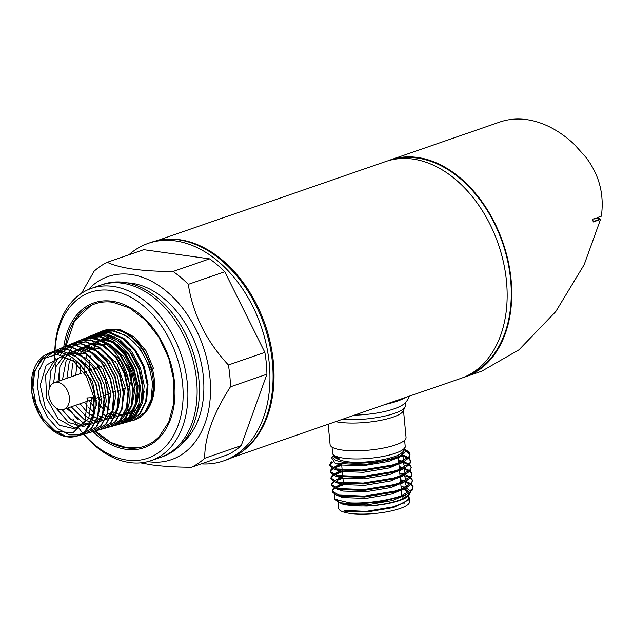 <?xml version="1.0" encoding="UTF-8"?>
<svg xmlns="http://www.w3.org/2000/svg" width="633" height="633" viewBox="0 0 633 633"><rect width="100%" height="100%" fill="white"/><g stroke="black" fill="none" stroke-linecap="round" stroke-linejoin="round"><path stroke-width="0.95" d="M403.419 409.678A38.146 9.163 174.6 0 1 393.093 417.115A38.146 9.163 174.6 0 1 335.87 421.673A38.146 9.163 174.6 0 0 393.093 417.115A38.146 9.163 174.6 0 0 403.158 411.015L405.112 406.916A40.504 9.732 174.6 0 1 394.43 413.396A40.504 9.732 174.6 0 1 342.406 419.41A40.504 9.732 174.6 0 0 394.43 413.396A40.504 9.732 174.6 0 0 405.397 405.5L405.152 402.841M201.239 463.862A115.103 79.56 -109.1 0 0 223.52 460.911A115.103 79.56 -109.1 0 0 266.327 344.827A115.103 79.56 -109.1 0 0 175.357 240.896A115.103 79.56 -109.1 0 0 148.225 243.365A115.103 79.56 -109.1 0 0 128.887 254.814M223.52 460.911L226.661 459.827A115.103 79.56 -109.1 0 0 269.468 343.743A115.103 79.56 -109.1 0 0 178.498 239.812A115.103 79.56 -109.1 0 0 151.358 242.273L148.225 243.365M182.621 442.823A87.765 60.657 -109.1 0 0 198.074 351.212A87.765 60.657 -109.1 0 0 131.751 283.275A87.765 60.657 -109.1 0 0 127.257 282.864M155.655 458.751A91.144 62.991 -109.1 0 0 196.19 376.738A91.144 62.991 -109.1 0 0 178.775 326.422A91.144 62.991 -109.1 0 0 122.224 283.204A91.144 62.991 -109.1 0 0 96.216 287.01M112.5 302.21L112.753 302.242A75.351 52.08 -109.1 0 0 112.5 302.21A75.351 52.08 -109.1 0 0 90.938 305.549A75.351 52.08 -109.1 0 0 65.413 346.473M94.752 431.12A75.351 52.08 -109.1 0 0 126.529 447.879A75.351 52.08 -109.1 0 0 140.051 447.444A75.351 52.08 -109.1 0 0 159.065 436.738L168.766 421.989L173.901 402.715L173.917 380.765L168.774 358.246L158.962 337.334L145.432 320.013L129.504 307.947L112.753 302.242M83.841 434.056A87.765 60.657 -109.1 0 0 127.035 460.096A87.765 60.657 -109.1 0 0 182.628 384.136A87.765 60.657 -109.1 0 0 111.004 290.46A87.765 60.657 -109.1 0 0 55.039 350.698M83.58 434.096A91.144 62.991 -109.1 0 0 129.654 462.557A91.144 62.991 -109.1 0 0 187.376 383.677A91.144 62.991 -109.1 0 0 112.998 286.401A91.144 62.991 -109.1 0 0 54.81 350.793M67.09 408.253A87.765 60.657 -109.1 0 0 68.071 410.271M147.829 461.607A96.881 66.963 -109.1 0 0 148.62 461.718A96.881 66.963 -109.1 0 0 209.982 377.869A96.881 66.963 -109.1 0 0 130.92 274.469A96.881 66.963 -109.1 0 0 88.303 289.605M140.581 462.858L152.015 464.923C163.638 466.458 176.829 467.217 191.577 467.209A110.989 76.712 -109.1 0 0 204.72 458.268C204.554 437.53 213.131 413.713 230.459 386.818A110.989 76.712 -109.1 0 0 228.394 364.988C206.326 341.203 192.962 314.324 188.286 284.367A110.989 76.712 -109.1 0 0 173.078 271.478C158.321 271.486 145.139 270.726 133.516 269.191C122.288 267.545 113.529 265.251 107.23 262.307A110.989 76.712 -109.1 0 0 94.088 271.248L81.443 293.364M191.577 467.209L228.046 454.589A110.989 76.712 -109.1 0 0 241.189 445.648L266.928 374.198A110.989 76.712 -109.1 0 0 264.863 352.367L224.755 271.747A110.989 76.712 -109.1 0 0 209.547 258.857L143.699 249.687L107.23 262.307M204.72 458.268L241.189 445.648M230.459 386.818L266.928 374.198M228.394 364.988L264.863 352.367M188.286 284.367L224.755 271.747M173.078 271.478L209.547 258.857M403.482 410.326L406.046 437.427A38.146 9.163 174.6 0 1 395.712 444.864A38.146 9.163 174.6 0 1 354.456 450.823A38.146 9.163 174.6 0 1 330.094 444.603L328.179 424.332M401.227 488.723A36.366 8.735 174.6 0 1 401.718 488.818M403.522 489.262A36.366 8.735 174.6 0 1 408.997 492.086M409.393 492.767A36.366 8.735 174.6 0 1 409.021 495.125M410.667 491.825L408.625 495.639A36.366 8.735 174.6 0 1 399.7 500.466A36.366 8.735 174.6 0 1 366.816 506.012L354.931 505.783A35.614 8.553 174.6 0 0 379.65 504.691M401.006 486.358L403.49 486.951M406.093 487.798L410.453 491.05M409.575 494.555L400.143 499.864C390.806 503.116 379.697 505.166 366.816 506.012M343.141 496.691L341.361 497.538M338.339 502.08L343.885 504.651L354.931 505.783M343.165 503.512A35.614 8.553 -5.4 0 0 342.018 504.153M338.054 501.914L338.663 508.307A35.614 8.553 -5.4 0 0 349.796 513.371A35.614 8.553 -5.4 0 0 388.535 511.519A35.614 8.553 -5.4 0 0 409.567 501.605L409.14 497.388M408.965 495.243L408.475 499.176L404.258 502.594L393.457 506.804L366.911 511.266L349.59 511.227L344.431 510.427L344.502 511.171L349.661 511.962L366.974 512.01L393.528 507.539L408.546 499.92L409.203 497.76M338.141 500.972A35.614 8.553 174.6 0 1 337.887 500.149L338.038 500.932M341.203 496.842L341.852 496.509M403.134 489.483A35.614 8.553 174.6 0 1 407.779 491.683M408.752 493.178A35.614 8.553 174.6 0 1 408.799 493.447A35.614 8.553 174.6 0 1 405.911 497.301M337.563 486.951L343.553 484.759L343.466 483.826M400.499 481.009L403.015 481.507M404.352 481.832L410.334 484.103M410.944 484.49L413.08 487.141M413.072 486.698L412.407 490.013L407.747 493.772L402.264 496.288L382.395 501.463A40.504 9.732 -5.4 0 1 349.748 502.855C365.407 503.781 389.287 500.505 402.184 495.402L412.328 489.127L413.072 486.698L411.395 484.008M410.864 483.604L405.516 481.254M403.751 480.819L400.42 480.123M343.466 483.873L338.584 485.59M336.946 480.423L342.936 478.231M403.862 475.336L409.717 477.575M410.326 477.97L412.463 480.613M412.455 480.17L411.79 483.485L407.13 487.244L401.646 489.76L394.691 492.047L364.489 497.008L338.908 495.948L336.511 495.283L332.198 491.944L332.111 491.058L338.821 495.061L364.402 496.13L394.612 491.161L401.567 488.882L411.711 482.599L412.455 480.17L410.777 477.48M410.247 477.084L406.054 475.122M403.648 474.418L399.803 473.603M342.857 477.345L337.967 479.062M334.533 474.813L342.318 471.704L342.762 476.42M403.118 468.776L409.1 471.055M409.709 471.443L411.846 474.093M411.838 473.65L411.173 476.958L406.513 480.724L401.029 483.24L394.074 485.519L363.872 490.488L338.291 489.428L335.894 488.755L331.581 485.416L331.494 484.538L338.212 488.541L363.785 489.602L393.995 484.641L400.95 482.354L411.094 476.079L411.838 473.65L410.16 470.952M409.63 470.556L404.25 468.222M403.039 467.898L399.186 467.075M342.239 470.825L333.567 474.457M333.915 468.285L341.701 465.184M398.648 461.433L401.172 461.94M402.501 462.256L408.483 464.527M409.092 464.915L411.228 467.565M411.221 467.122L410.556 470.438L405.895 474.196L400.412 476.712L393.457 478.999L363.255 483.96L337.674 482.9L335.276 482.235L330.964 478.896L330.877 478.01L337.595 482.014L363.168 483.074L393.378 478.113L400.333 475.834L410.477 469.551L411.221 467.122L409.543 464.432M409.013 464.036L403.632 461.702M402.422 461.37L398.568 460.555M401.987 455.76L407.874 458.007M408.475 458.395L410.619 461.046M410.611 460.602L409.939 463.91L405.278 467.668L399.795 470.192L392.848 472.471L362.638 477.432L337.057 476.372L334.659 475.707L330.347 472.368L330.26 471.482L336.978 475.494L362.551 476.554L392.761 471.585L399.716 469.306L409.86 463.032L410.611 460.602L408.926 457.904M408.396 457.509L402.92 455.151M332.206 491.493L332.99 489.958L334.881 488.391M341.788 483.628L334.802 487.505M334.058 488.019L332.903 489.08L332.111 491.058M331.589 484.973L332.372 483.438L334.264 481.863M341.171 477.1L334.184 480.977M333.441 481.499L332.285 482.552L331.494 484.538M330.972 478.445L331.755 476.91L333.654 475.343M332.823 474.972L331.668 476.032L330.877 478.01M330.355 471.925L331.138 470.39L333.037 468.816M340.902 464.519L332.95 467.929M332.206 468.452L331.051 469.504L330.26 471.482M409.994 454.075L409.322 457.39L404.661 461.148L399.178 463.665L392.231 465.951L362.021 470.912L336.44 469.852L334.042 469.188L329.73 465.848L329.643 464.962L336.36 468.966L361.934 470.026L392.144 465.065L399.099 462.786L409.242 456.504L409.994 454.075L409.472 452.642L405.65 449.897M329.738 465.397L330.521 463.862L332.642 462.153M331.929 461.679L330.442 462.984L329.643 464.962M404.835 448.884A36.453 8.759 174.6 0 1 395.704 457.509A36.453 8.759 174.6 0 1 353.198 463.142A36.453 8.759 174.6 0 1 333.449 455.602M404.843 448.852L401.227 456.203L396.4 458.419L363.659 464.883L335.102 463.221L331.534 457.691L333.417 455.554M405.769 450.174A40.504 9.732 174.6 0 1 408.499 451.653A40.504 9.732 174.6 0 1 409.472 452.642M405.927 450.783L410.002 454.518M337.563 500.774L337.167 499.611L336.946 500.537M349.748 502.855L334.628 499.279L339.842 502.713L357.154 504.216L382.395 501.463M334.628 499.279L334.825 494.618M334.279 456.797C343.648 465.627 375.733 462.501 393.552 456.971C401.369 454.439 405.239 450.831 405.175 446.154A36.453 8.759 -5.4 0 1 395.301 453.268A36.453 8.759 -5.4 0 1 355.873 458.957A36.453 8.759 -5.4 0 1 332.586 453.014L333.219 455.23L336.614 457.414L338.837 458.015A4.391 3.6 -74.7 0 0 339.367 459.154L334.279 456.797L333.789 455.95M403.996 503.52A30.431 7.311 -5.4 0 0 404.4 502.515M344.431 510.427L367.085 511.448L393.077 507.057L403.941 502.768M343.015 496.676L341.662 497.364M341.108 503.085L344.463 504.121L366.467 504.92L392.468 500.537L405.057 495.125M407.059 493.218L405.626 488.035M404.748 487.529L400.982 486.089M336.511 495.283L343.846 497.601L365.85 498.4L391.851 494.009L404.44 488.597M406.441 486.69L405.009 481.515M404.139 481.009L400.365 479.569M340.427 484.316L338.141 486.033L337.698 488.415M335.894 488.755L343.228 491.073L365.233 491.873L391.234 487.489L403.822 482.077M405.824 480.17L404.392 474.987M403.522 474.481L399.747 473.041M339.81 477.788L337.524 479.513L337.08 481.895M338.362 483.05L342.611 484.554L364.616 485.353L390.616 480.961L403.205 475.549M405.207 473.642L403.775 468.46M402.904 467.961L399.13 466.521M340.554 470.58L336.906 472.986L336.463 475.367M337.745 476.522L341.994 478.026L363.999 478.825L389.999 474.441L402.588 469.021M404.59 467.122L403.158 461.94M402.287 461.433L398.513 459.993M339.446 464.282L336.289 466.458L335.846 468.847M337.128 470.002L341.377 471.498L363.389 472.305L389.382 467.914L401.971 462.501M403.973 460.595L402.533 455.412M337.096 463.791L340.76 464.978L362.772 465.777L388.765 461.394L400.23 456.733M345.08 510.649L344.502 511.171M336.614 457.406L338.877 458.134M122.778 388.203A14.179 9.796 -109.1 0 0 125.302 388.069M127.637 387.024A14.179 9.796 -109.1 0 0 131.45 380.354A14.179 9.796 70.9 0 1 127.637 387.024M131.672 378.225A14.179 9.796 -109.1 0 0 126.537 364.466A14.179 9.796 70.9 0 1 131.672 378.225M121.014 360.976A14.179 9.796 -109.1 0 0 120.033 360.778A14.179 9.796 -109.1 0 0 117.991 360.77A14.179 9.796 70.9 0 1 120.033 360.778A14.179 9.796 70.9 0 1 121.014 360.976M72.835 418.904A91.144 62.991 -109.1 0 0 129.654 462.557A91.144 62.991 -109.1 0 0 151.137 460.602A91.144 62.991 -109.1 0 0 185.026 368.691A91.144 62.991 -109.1 0 0 112.998 286.401A91.144 62.991 -109.1 0 0 91.516 288.347A91.144 62.991 -109.1 0 0 55.751 369.53M151.137 460.602L162.665 456.615A91.144 62.991 -109.1 0 0 196.554 364.703A91.144 62.991 -109.1 0 0 124.527 282.413A91.144 62.991 -109.1 0 0 103.044 284.359L91.516 288.347M106.376 329.777L120.215 329.548L134.259 337.025L146.081 350.896L153.684 368.857L151.888 369.174M151.873 369.118L153.645 368.707M103.543 330.924L102.791 331.304M101.296 332.159L100.758 332.507M60.38 409.725A14.179 9.796 -109.1 0 0 63.719 409.416A14.179 9.796 -109.1 0 0 68.989 395.119A14.179 9.796 -109.1 0 0 57.785 382.316A14.179 9.796 -109.1 0 0 54.446 382.625A14.179 9.796 -109.1 0 0 49.176 396.923A14.179 9.796 -109.1 0 0 60.38 409.725M130.896 420.921A47.309 32.694 -109.1 0 0 133.072 420.423A47.309 32.694 -109.1 0 0 152.189 373.272A47.309 32.694 -109.1 0 0 114.597 329.595A47.309 32.694 -109.1 0 0 102.158 331.099A47.309 32.694 -109.1 0 0 100.892 331.668M151.888 369.181L152.411 369.189L151.96 369.458C144.902 346.639 132.716 333.306 115.412 329.469L102.158 331.099M108.077 329.532L100.908 331.66L112.611 330.64L124.78 335.134L111.804 330.568L99.468 332.214L97.783 332.998M95.203 398.521L96.786 400.974M99.326 404.44L102.728 408.34M91.682 397.674L92.782 397.619C94.491 406.481 94.159 414.496 91.801 421.657L85.597 431.026L76.807 436.129L65.246 436.074L53.504 429.957M128.436 342.137L126.007 340.586M115.135 336.827L112.215 336.693M108.71 337.049L105.885 337.8M102.752 339.193L101.723 339.794M98.621 342.16L98.178 342.572M96.722 344.115L95.63 345.46M94.942 346.417L93.486 348.783M90.551 356.078L90.266 357.186M89.57 360.683L89.118 370.621L91.563 369.775M104.057 405.31L105.537 406.726M108.283 408.981L109.113 409.575M112.223 411.505L115.451 413.001M116.029 413.214L118.355 413.919M119.827 414.227L123.736 414.552M123.775 414.552L127.913 414.014M128.665 413.816L131.957 412.471M134.069 411.173L140.827 403.197L144.284 391.629M130.398 349.733L121.354 342.382M112.785 339.011L107.61 338.513M105.402 338.679L101.312 339.636M100.845 339.802L96.699 341.939M94.095 343.988L93.605 344.455M92.196 345.942L91.065 347.351M90.424 348.261L88.937 350.69M87.314 354.171L85.756 359.156M85.091 362.638L84.68 372.157M93.431 399.138L95.448 402.018M99.27 406.473L100.813 407.969M103.519 410.224L104.398 410.872M107.468 412.795L110.759 414.338M111.273 414.528L113.663 415.272M115.071 415.58L116.417 415.778M119.012 415.921L128.341 413.238M129.322 412.581L133.998 407.945M137.234 402.097L139.83 386.969L136.736 370.076L128.499 354.796L116.694 344.17M110.862 341.543L103.013 340.34M102.222 340.372L96.097 341.701M93.692 342.825L92.102 343.806M89.57 345.808L89.024 346.33M87.671 347.778L86.507 349.242M85.898 350.096L84.395 352.597M82.804 356.047L82.638 356.49M81.554 359.884L81.246 361.134M80.438 365.921L80.233 373.699M88.984 400.673L96.089 409.211M98.756 411.466L99.69 412.162M102.712 414.085L106.067 415.675M106.518 415.849L108.971 416.625M110.316 416.918L111.732 417.139M114.249 417.289L123.815 414.496L130.991 406.655M132.463 403.569L135.051 388.52L131.973 371.721L123.775 356.529L112.025 345.966M109.715 344.748L91.476 343.561M89.166 344.645L87.504 345.665M85.044 347.636L84.45 348.205M83.152 349.606L81.95 351.133M81.032 352.47L79.853 354.504M78.294 357.922L78.104 358.428M77.06 361.791L75.786 375.234M84.537 402.216L87.212 405.927M87.924 406.797L94.974 413.452M97.957 415.367L101.375 417.02M101.771 417.171L104.287 417.978M105.561 418.263L107.048 418.5M109.485 418.658L112.191 418.46M126.481 407.628L129.86 384.453L120.207 359.813L101.786 345.23L91.825 344.138L82.915 347.533M80.518 349.463L79.877 350.081M78.627 351.442L77.392 353.024M76.862 353.784L75.303 356.411M73.792 359.797L73.357 361.008M72.566 363.698L71.347 376.777M80.09 403.751L86.626 411.679M87.417 412.415L96.683 418.358M97.015 418.492L99.595 419.323M100.805 419.608L102.364 419.861M121.647 409.203L125.263 387.633L117.184 364.086L100.607 348.443L82.227 347.264M80.114 348.277L78.318 349.4M75.992 351.283L75.303 351.956M74.101 353.269L72.835 354.915M70.722 358.397L70.429 358.99M69.282 361.68L66.9 378.312M75.644 405.294L85.558 416.023M86.484 416.688L91.983 419.695M92.125 419.75L94.903 420.676M96.05 420.953L97.672 421.23M99.959 421.388L110.838 417.859L118.26 407.684L120.697 392.911L117.603 376.477L109.541 361.633L98.02 351.339L85.265 347.636L73.721 351.268M71.466 353.111L70.73 353.839M66.212 360.256L62.461 379.847M71.197 406.829L84.181 419.505M85.305 420.114L90.218 422.029M91.801 422.393L92.988 422.591M95.195 422.757L106.051 419.291L113.473 409.203L115.918 394.501L112.84 378.123L104.801 363.342L93.32 353.111L80.613 349.456L69.124 353.135M66.94 354.931L59.993 366.214L58.014 381.39M66.75 408.372L82.599 422.369M83.983 422.899L88.303 423.944M90.305 424.118L90.946 424.126M107.151 413.927L110.949 392.666L103.029 369.292L86.563 353.807L68.356 352.834M64.416 355.089L56.052 366.531L53.576 382.997M62.2 409.757L70.856 419.426L80.834 424.735M82.622 425.147L93.993 423.691L102.451 415.248L106.249 401.551L104.556 385.378L97.64 369.996L86.84 358.531L74.259 353.293L62.358 355.35M57.888 358.587L50.6 371.255L49.421 388.258M55.49 407.517L68.633 422.543L84.094 426.682M97.482 417.068L101.549 401.504L98.59 383.179L89.261 366.871L75.889 356.798M55.364 358.729L45.584 375.25L46.7 398.426L58.038 418.801L74.734 428.09L89.736 422.559L96.691 404.566L92.553 381.58L78.848 363.113L61.013 356.806L46.169 365.288L40.227 385.149L45.394 408.269L59.36 425.234L76.166 429.158L88.731 418.508L91.698 397.746M103.662 409.329L104.603 410.271M131.688 420.431L132.123 420.344M129.805 421.293L134.52 419.663L144.815 412.32L151.16 399.344L152.537 382.736L148.708 365.043L140.202 348.965L128.285 336.978L114.731 330.909L101.549 331.692L97.308 333.164L110.443 332.396L123.973 338.513L135.842 350.547L144.277 366.657L148.019 384.366L146.555 400.966L140.146 413.942L129.805 421.293L127.993 421.847L138.841 414.916L145.637 401.963L147.267 385.054L143.422 366.903L134.639 350.445L122.304 338.354L108.362 332.594L93.716 334.651M126.094 422.33L129.836 421.04L140.075 413.729L146.381 400.824L147.758 384.294L143.944 366.689L135.486 350.698L123.625 338.766L110.134 332.729L97.015 333.512L93.747 334.643L106.835 333.884L120.27 339.961L132.052 351.916L140.447 367.931L144.189 385.56L142.757 402.097L136.38 415.019L126.094 422.33L123.316 423.153L134.093 416.269L140.85 403.379L142.465 386.565L138.635 368.556L129.923 352.217L117.675 340.206L103.796 334.469L90.503 335.949L93.747 334.643M95.401 334.137L93.969 334.81M121.884 423.255L123.752 422.844M128.792 420.747L137.321 412.384L142.219 399.605L142.821 384.096L139.015 367.892L131.26 353.127L120.539 341.733L108.219 335.213L95.884 334.43M122.478 422.971L131.846 414.892L137.314 401.757L138.026 385.497L133.848 368.493L125.35 353.23L113.734 341.955L100.647 336.321L87.955 337.144L86.61 337.611L99.547 336.867L112.872 342.888L124.543 354.733L132.835 370.59L136.546 388.013L135.122 404.376L128.831 417.163L118.64 424.411L113.196 425.534M83.414 338.964L95.892 338.354L109.137 344.328L120.745 356.102L129.029 371.88L132.716 389.255L131.3 405.539L125.033 418.255L115.776 425.154L125.856 417.954L132.06 405.247L133.405 388.971L129.646 371.634L121.314 355.888L109.628 344.138L96.335 338.196L82.765 339.201M54.628 350.864L50.426 352.621L62.976 351.212L76.055 356.601L87.623 367.892L95.876 383.274L99.531 400.317L98.036 416.158L91.666 428.335L81.53 434.816L85.898 433.597L96.105 427.069L102.506 414.837L104.026 398.885L100.37 381.794L92.094 366.301L80.454 354.899L67.264 349.456L54.628 350.864L44.983 358.31L38.937 370.629L37.323 386.075L40.338 402.43L47.515 417.361L57.777 428.707L69.59 434.847L81.214 434.903L91.35 428.43L97.704 416.3L99.215 400.444L95.583 383.44L87.354 368.042L75.794 356.735L62.707 351.331L50.142 352.731L40.552 360.145L34.546 372.394L32.948 387.736L35.946 403.973L43.068 418.785L53.243 430.044L64.985 436.145L76.538 436.208L85.067 431.35A43.709 30.21 70.9 0 1 76.292 436.279A43.709 30.21 70.9 0 1 40.085 416.103A43.709 30.21 70.9 0 1 47.728 353.736A43.709 30.21 70.9 0 1 85.273 371.373A43.709 30.21 70.9 0 1 91.801 421.657A43.709 30.21 70.9 0 1 40.085 416.103A43.709 30.21 70.9 0 1 31.729 391.977A43.709 30.21 70.9 0 1 67.881 355.089A43.709 30.21 70.9 0 1 91.801 421.657M88.185 432.806L90.574 432.292L100.853 425.724L107.293 413.428L108.829 397.374L105.157 380.148L96.809 364.521L85.083 353.048L71.83 347.58L59.114 349.005L54.952 350.737L67.589 349.321L80.771 354.757L92.426 366.151L100.726 381.683L104.382 398.806L102.862 414.75L96.461 426.974L86.254 433.494L83.675 434.04M63.593 347.137L59.478 348.854L72.225 347.43L85.495 352.913L97.213 364.394L105.553 379.998L109.232 397.223L107.705 413.302L101.248 425.613L90.978 432.181L95.251 430.986L105.592 424.379L112.088 411.996L113.631 395.815L109.936 378.479L101.549 362.772L89.759 351.228L76.411 345.713L63.593 347.137L54.011 354.44M68.079 345.27L64.004 346.971L76.807 345.539L90.171 351.046L101.992 362.614L110.387 378.336L114.082 395.672L112.547 411.838L106.059 424.237L95.702 430.859L99.927 429.68L110.356 423.01L116.883 410.54L118.442 394.272L114.723 376.833L106.281 361.024L94.396 349.384L80.961 343.83L68.079 345.27L57.089 354.433M102.222 428.889L104.603 428.375L115.087 421.673L121.671 409.132L123.245 392.753L119.502 375.171L110.989 359.235L99.049 347.541L85.534 341.962L72.566 343.403L68.53 345.088L81.428 343.648L94.871 349.194L106.748 360.818L115.206 376.651L118.941 394.137L117.374 410.421L110.838 422.884L100.418 429.538L97.775 430.1M106.898 427.584L109.28 427.069L119.835 420.328L126.465 407.684L128.048 391.186L124.282 373.517L115.736 357.503L103.725 345.721L90.108 340.087L77.052 341.543L73.056 343.205L86.048 341.757L99.587 347.359L111.543 359.069L120.041 374.989L123.791 392.555L122.224 408.95L115.633 421.523L105.141 428.225L102.475 428.786M109.865 426.903L110.284 426.784A45.861 31.697 -109.1 0 1 109.778 426.919A45.861 31.697 -109.1 0 0 126.64 373.043A45.861 31.697 -109.1 0 0 80.312 340.182L77.582 341.322L90.638 339.858L104.255 345.483L116.298 357.273L124.875 373.32L128.641 391.02L127.059 407.51L120.436 420.146L109.865 426.903L107.175 427.473M114.897 425.455L111.432 426.341M83.572 338.916L86.61 337.611M87.148 337.429L90.179 336.123L103.187 335.371L116.551 341.416L128.301 353.325L136.649 369.284L140.368 386.818L138.936 403.261L132.598 416.095L122.375 423.374L118.64 424.458L129.33 417.63L136.048 404.835L137.662 388.124L133.848 370.194L125.184 353.966L113.014 342.042L99.246 336.345L86.017 337.808L88.857 336.629M94.982 334.082L97.308 333.164M99.468 332.214L100.908 331.66M126.418 422.219L127.993 421.847M122.216 423.43L123.316 423.153M118.007 424.624L118.64 424.458M117.39 424.806L113.964 425.764L124.598 418.967L131.26 406.251L132.859 389.667L129.069 371.872L120.46 355.73L108.354 343.869L94.657 338.212L81.53 339.676L72.534 346.204L66.33 356.806M77.052 341.543L72.732 343.901M59.795 366.839L59.399 380.908M68.229 407.858L77.764 419.75M83.295 424.094L85.597 425.479M72.566 343.403L60.111 354.82M97.537 430.195L99.927 429.68M92.861 431.5L95.251 430.986M59.114 349.005L54.802 351.37M83.509 434.111L85.898 433.597M92.782 397.619L86.737 397.951M85.067 431.35L93.059 416.554L93.557 396.464L86.341 376.184L73.104 360.818L57.184 354.44L42.648 358.8L33.383 372.829L31.84 392.856L39.562 415.24L55.261 430.97L72.748 432.988L85.131 420.51L87.378 398.284M151.35 369.664L149.792 370.21C145.044 354.361 136.712 342.667 124.78 335.134M225.079 460.349A115.103 79.56 -109.1 0 0 239.978 453.093L241.015 452.381A114.771 79.323 -109.1 0 0 267.791 332.998A114.771 79.323 -109.1 0 0 179.709 239.725A114.771 79.323 -109.1 0 0 167.247 239.25L165.996 239.337A115.103 79.56 -109.1 0 0 149.799 242.843M239.978 453.093A115.103 79.56 -109.1 0 0 266.833 333.362A115.103 79.56 -109.1 0 0 178.498 239.812A115.103 79.56 -109.1 0 0 165.996 239.337M470.01 374.277A114.09 78.856 -109.1 0 0 506.851 257.528A114.09 78.856 -109.1 0 0 417.511 158.1A114.09 78.856 -109.1 0 0 395.538 159.097M463.142 377.561A114.771 79.323 -109.1 0 0 465.469 376.817A114.771 79.323 -109.1 0 0 508.149 261.073A114.771 79.323 -109.1 0 0 417.448 157.443A114.771 79.323 -109.1 0 0 390.395 159.904A114.771 79.323 -109.1 0 0 388.108 160.75M390.395 159.904L499.666 122.082A114.771 79.323 70.9 0 1 526.719 119.629A114.771 79.323 70.9 0 1 574.242 144.324L585.762 157.134C599.19 174.613 604.388 194.299 601.35 216.201L597.378 217.57A114.771 79.323 70.9 0 1 597.497 217.966L593.675 218.852M409.258 396.218C407.557 401.077 404.321 404.542 399.526 406.608A40.504 9.732 174.6 0 1 394.003 408.894A40.504 9.732 174.6 0 1 354.678 415.161M157.229 240.603L385.782 161.502A114.771 79.323 70.9 0 1 412.835 159.041A114.771 79.323 70.9 0 1 503.544 262.671A114.771 79.323 70.9 0 1 460.856 378.415L385.212 404.447A45.908 11.03 -5.4 0 0 405.484 397.429M465.469 376.817L481.753 371.183L519.028 349.788L555.75 311.61L584.156 264.721L600.503 219.445L599.744 219.342L599.775 218.353L597.845 218.084M232.303 457.517L385.212 404.447M593.176 221.613L599.744 219.342M597.821 217.206L597.853 219.018L599.775 218.353M594.569 218.978A114.771 79.323 70.9 0 0 594.45 218.583L592.63 219.216L593.256 221.954L600.503 219.445M113.671 425.843L110.284 426.784A45.861 31.697 -109.1 0 0 126.521 372.679A45.861 31.697 -109.1 0 0 80.312 340.182A45.861 31.697 -109.1 0 0 78.721 340.918A45.861 31.697 -109.1 0 1 80.312 340.182L81.53 339.676M63.751 347.074A76.625 52.958 70.9 0 1 112.017 301.221A76.625 52.958 70.9 0 1 174.558 383.012A76.625 52.958 70.9 0 1 126.022 449.327A76.625 52.958 70.9 0 1 92.901 431.492M153.4 382.815A43.93 30.368 70.9 0 1 151.643 397.279M140.32 413.729A43.93 30.368 70.9 0 1 139.806 414.053M109.208 409.298A43.93 30.368 70.9 0 1 104.097 404.337M101.557 401.243A43.93 30.368 70.9 0 1 98.954 397.516M89.53 370.479A43.93 30.368 70.9 0 1 89.261 363.192M89.269 362.796A43.93 30.368 70.9 0 1 89.403 360.541M89.854 356.814A43.93 30.368 70.9 0 1 90.044 355.746M108.591 332.467A43.93 30.368 70.9 0 1 109.58 332.238M90.938 305.549L74.52 320.955L65.935 346.298M95.306 430.97L110.83 442.443L126.98 447.855L140.051 447.444M341.654 464.622L342.144 469.892M342.849 477.298L343.379 482.939M345.357 503.828L345.46 504.936M405.175 446.154L404.614 440.267M408.799 493.447L408.958 495.18M332.586 453.014L332.032 447.127M398.292 457.643L398.79 462.897M398.869 463.783L399.407 469.425M399.486 470.311L400.024 475.953M400.103 476.831L400.642 482.473M400.721 483.359L401.259 489M401.338 489.879L401.876 495.52M401.955 496.407L402.208 499.065M401.536 479.933L404.392 480.882M400.918 473.405L403.775 474.362M400.301 466.885L403.158 467.834M404.281 468.206L405.436 468.594M339.193 471.269L334.469 473.919M399.684 460.357L402.548 461.315M403.664 461.686L404.819 462.074M338.576 464.741L333.852 467.391M402.952 455.127L404.202 455.546M401.227 456.203L399.32 457.271M335.102 463.221L338.56 464.377M404.661 461.148L399.937 463.799M334.042 469.188L339.177 470.905M405.278 467.668L400.554 470.319M334.659 475.707L339.794 477.424M405.895 474.196L401.172 476.847M335.276 482.235L340.412 483.952M406.513 480.724L401.789 483.367M407.13 487.244L402.406 489.895M407.747 493.772L403.023 496.422M339.842 502.713L342.263 503.52M404.258 502.594L403.632 502.942M125.302 388.1L122.881 388.947M120.531 389.754L118.086 390.601M115.752 391.408L113.299 392.262M110.981 393.061L103.717 395.578M101.43 396.369L93.921 398.964M91.88 399.668L87.726 401.108M87.101 401.322L63.719 409.416M133.072 420.423C150.314 416.063 158.804 392.104 152.411 369.189M115.459 361.506L113.117 362.313M110.68 363.16L108.322 363.975M105.901 364.814L103.527 365.637M101.122 366.467L93.945 368.952M86.784 371.429L83.975 372.402M82.005 373.082L54.446 382.625M76.807 436.129L81.214 434.903M86.254 433.494L90.574 432.292M100.418 429.538L104.603 428.375M105.141 428.225L109.28 427.069M47.728 353.736L50.142 352.731M81.807 339.565L85.297 338.109M39.562 415.24L40.085 416.103M31.84 392.856L31.729 391.977M125.152 422.409L122.375 423.374M92.489 335.324L90.179 336.123M120.468 423.778L118.64 424.411"/></g></svg>
